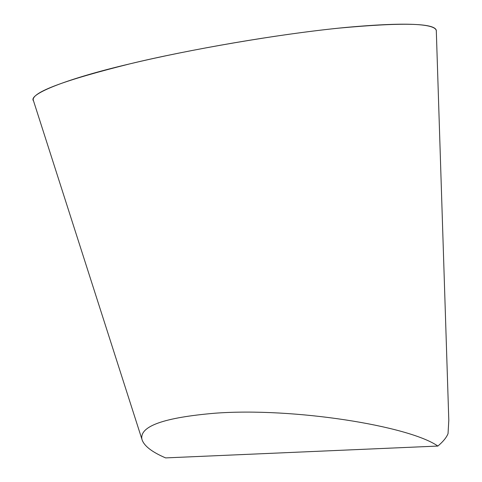 <?xml version="1.0" encoding="UTF-8"?>
<svg xmlns="http://www.w3.org/2000/svg" width="482" height="482" viewBox="0 0 482 482"><rect width="100%" height="100%" fill="white"/><g stroke="black" fill="none" stroke-linecap="round" stroke-linejoin="round"><path stroke-width="0.72" d="M215.279 413.188C164.079 417.502 139.611 426.16 141.889 439.156C143.678 445.627 151.583 451.875 165.603 457.9L437.867 446.061C408.869 425.787 293.496 407.374 215.279 413.188M129.513 63.943C64.546 80.169 32.445 92.146 33.198 99.87L33.529 100.907C27.48 94.195 68.336 78.319 129.513 63.943C191.517 49.056 276.554 34.517 338.677 28.161C401.639 22.329 434.18 23.022 436.288 30.246L436.324 31.33C436.945 24.449 412.345 21.413 346.642 27.366C280.663 33.547 186.245 50.104 129.513 63.943M437.867 446.061C443.079 441.693 446.465 437.548 448.037 433.631L448.802 420.346L436.288 30.246M448.609 414.345L448.802 420.346M141.889 439.156L33.198 99.87"/></g></svg>
